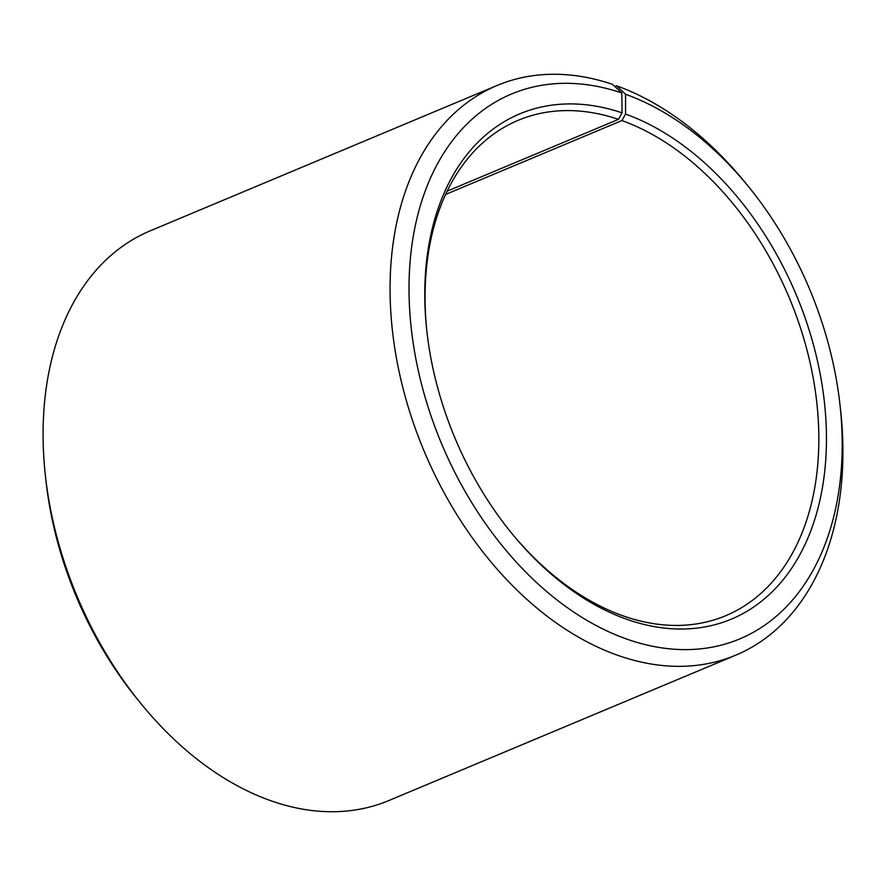<?xml version="1.0" encoding="UTF-8"?>
<svg xmlns="http://www.w3.org/2000/svg" width="886" height="886" viewBox="0 0 886 886"><rect width="100%" height="100%" fill="white"/><g stroke="black" fill="none" stroke-linecap="round" stroke-linejoin="round"><path stroke-width="1.33" d="M510.89 532.298A268.558 181.431 67.3 0 0 625.427 616.667A268.558 181.431 67.3 0 0 725.756 615.692A268.558 181.431 67.3 0 0 811.321 368.421A268.558 181.431 67.3 0 0 621.928 120.551L445.569 194.455M45.385 475.538A308.837 208.642 67.3 0 0 140.985 703.65L137.441 699.298A295.403 199.571 67.3 0 1 46.006 481.109L45.385 475.538A308.837 208.642 67.3 0 1 150.155 230.858L497.124 85.466A308.837 208.642 67.3 0 1 612.492 84.347L621.795 92.952L622.072 112.843A273.929 185.063 67.3 0 0 426.819 330.855A273.929 185.063 67.3 0 0 511.61 533.173A273.929 185.063 67.3 0 0 629.149 620.1A273.929 185.063 67.3 0 0 826.45 436.61A273.929 185.063 67.3 0 0 625.571 114.072L621.928 120.551M621.795 92.952A295.403 199.571 67.3 0 0 409.044 293.222A295.403 199.571 67.3 0 0 629.437 640.002A295.403 199.571 67.3 0 0 839.994 404.891A295.403 199.571 67.3 0 0 748.559 186.702A295.403 199.571 67.3 0 0 625.571 94.27L625.571 114.072M497.124 85.466A308.837 208.642 67.3 0 0 399.265 372.408A308.837 208.642 67.3 0 0 620.477 656.26A308.837 208.642 67.3 0 0 735.845 655.142A308.837 208.642 67.3 0 0 840.615 410.462L839.994 404.891M140.985 703.65A308.837 208.642 67.3 0 0 273.508 801.653A308.837 208.642 67.3 0 0 388.876 800.534L735.845 655.142M614.751 86.44L616.446 85.732L625.571 94.27M748.559 186.702L745.015 182.35A308.837 208.642 67.3 0 0 616.446 85.732M622.072 112.843L618.483 119.355A268.558 181.431 67.3 0 0 518.166 120.319A268.558 181.431 67.3 0 0 426.941 331.973M618.483 119.355L447.12 191.166"/></g></svg>
